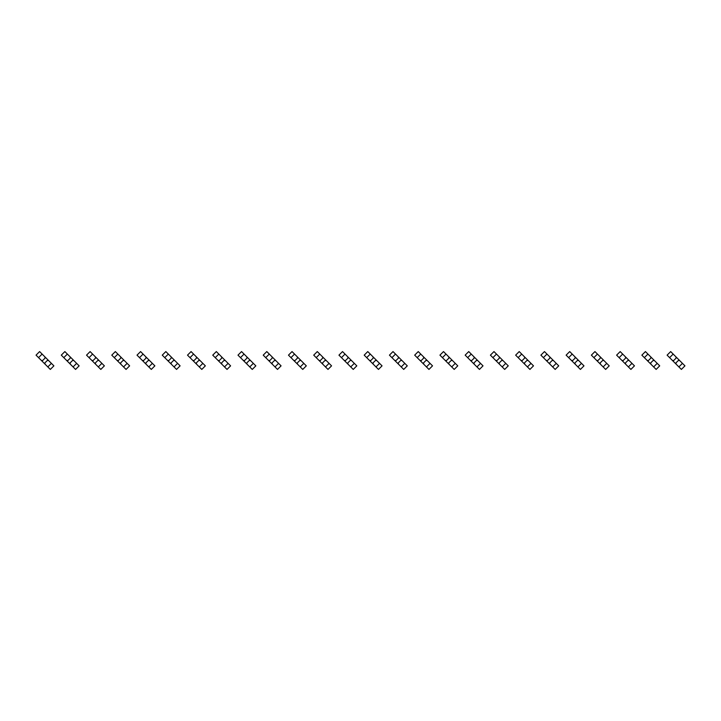 <?xml version="1.0" encoding="UTF-8"?>
<svg xmlns="http://www.w3.org/2000/svg" width="721" height="721" viewBox="0 0 721 721"><rect width="100%" height="100%" fill="white"/><g stroke="black" fill="none" stroke-linecap="round" stroke-linejoin="round"><path stroke-width="1.08" d="M42.115 354.074L38.546 357.643L36.05 355.147L39.619 351.578L42.115 354.074L44.972 356.931L44.972 358.184L42.656 360.5L41.403 360.5L50.326 369.422L53.895 365.853L51.398 363.357L47.829 366.926M38.546 357.643L41.403 360.5M44.972 356.931L48.541 360.5L47.298 360.5L44.972 362.816L44.972 364.069M48.541 360.5L51.398 363.357M67.359 354.074L63.79 357.643L61.294 355.147L64.863 351.578L67.359 354.074L70.216 356.931L70.216 358.184L67.9 360.5L66.647 360.5L73.073 366.926L75.57 369.422L79.139 365.853L76.642 363.357L73.073 366.926M63.79 357.643L66.647 360.5M70.216 356.931L73.785 360.5L72.533 360.5L70.216 362.816L70.216 364.069M73.785 360.5L76.642 363.357M92.603 354.074L89.034 357.643L86.538 355.147L90.107 351.578L92.603 354.074L95.46 356.931L95.46 358.184L93.135 360.5L91.891 360.5L100.814 369.422L104.383 365.853L101.886 363.357L98.317 366.926M89.034 357.643L91.891 360.5M95.46 356.931L99.029 360.5L97.777 360.5L95.46 362.816L95.46 364.069M99.029 360.5L101.886 363.357M117.847 354.074L114.278 357.643L111.773 355.147L115.342 351.578L117.847 354.074L120.704 356.931L120.704 358.184L118.379 360.5L117.126 360.5L123.552 366.926L126.058 369.422L129.627 365.853L127.13 363.357L123.552 366.926M114.278 357.643L117.126 360.5M120.704 356.931L124.273 360.5L123.021 360.5L120.704 362.816L120.704 364.069M124.273 360.5L127.13 363.357M143.082 354.074L139.514 357.643L137.017 355.147L140.586 351.578L145.939 356.931L145.939 358.184L143.623 360.5L142.37 360.5L151.293 369.422L154.871 365.853L152.365 363.357L148.796 366.926M139.514 357.643L142.37 360.5M145.939 356.931L149.508 360.5L148.265 360.5L145.939 362.816L145.939 364.069M149.508 360.5L152.365 363.357M168.326 354.074L164.758 357.643L162.261 355.147L165.83 351.578L168.326 354.074L171.183 356.931L171.183 358.184L168.867 360.5L167.614 360.5L176.537 369.422L180.106 365.853L177.609 363.357L174.04 366.926M164.758 357.643L167.614 360.5M171.183 356.931L174.752 360.5L173.509 360.5L171.183 362.816L171.183 364.069M174.752 360.5L177.609 363.357M193.57 354.074L190.002 357.643L187.505 355.147L191.074 351.578L196.427 356.931L196.427 358.184L194.102 360.5L192.858 360.5L201.781 369.422L205.35 365.853L202.853 363.357L199.284 366.926M190.002 357.643L192.858 360.5M196.427 356.931L199.996 360.5L198.744 360.5L196.427 362.816L196.427 364.069M199.996 360.5L202.853 363.357M218.814 354.074L215.246 357.643L212.74 355.147L216.318 351.578L221.671 356.931L221.671 358.184L219.346 360.5L218.102 360.5L224.528 366.926L227.025 369.422L230.594 365.853L228.097 363.357L224.528 366.926M215.246 357.643L218.102 360.5M221.671 356.931L225.24 360.5L223.988 360.5L221.671 362.816L221.671 364.069M225.24 360.5L228.097 363.357M244.059 354.074L240.49 357.643L237.984 355.147L241.553 351.578L246.906 356.931L246.906 358.184L244.59 360.5L243.338 360.5L249.763 366.926L252.269 369.422L255.838 365.853L253.332 363.357L249.763 366.926M240.49 357.643L243.338 360.5M246.906 356.931L250.484 360.5L249.232 360.5L246.906 362.816L246.906 364.069M250.484 360.5L253.332 363.357M269.293 354.074L265.725 357.643L263.228 355.147L266.797 351.578L272.15 356.931L272.15 358.184L269.834 360.5L268.582 360.5L277.504 369.422L281.073 365.853L278.576 363.357L275.007 366.926M265.725 357.643L268.582 360.5M272.15 356.931L275.719 360.5L274.476 360.5L272.15 362.816L272.15 364.069M275.719 360.5L278.576 363.357M294.538 354.074L290.969 357.643L288.472 355.147L292.041 351.578L297.394 356.931L297.394 358.184L295.078 360.5L293.826 360.5L302.748 369.422L306.317 365.853L303.82 363.357L300.251 366.926M290.969 357.643L293.826 360.5M297.394 356.931L300.963 360.5L299.72 360.5L297.394 362.816L297.394 364.069M300.963 360.5L303.82 363.357M319.782 354.074L316.213 357.643L313.716 355.147L317.285 351.578L322.638 356.931L322.638 358.184L320.313 360.5L319.07 360.5L327.992 369.422L331.561 365.853L329.064 363.357L325.495 366.926M316.213 357.643L319.07 360.5M322.638 356.931L326.207 360.5L324.955 360.5L322.638 362.816L322.638 364.069M326.207 360.5L329.064 363.357M345.026 354.074L341.457 357.643L338.951 355.147L342.52 351.578L345.026 354.074L347.882 356.931L347.882 358.184L345.557 360.5L344.314 360.5L350.73 366.926L353.236 369.422L356.805 365.853L354.308 363.357L350.73 366.926M341.457 357.643L344.314 360.5M347.882 356.931L351.451 360.5L350.199 360.5L347.882 362.816L347.882 364.069M351.451 360.5L354.308 363.357M370.27 354.074L366.692 357.643L364.195 355.147L367.764 351.578L370.27 354.074L373.118 356.931L373.118 358.184L370.801 360.5L369.549 360.5L375.974 366.926L378.48 369.422L382.049 365.853L379.543 363.357L375.974 366.926M366.692 357.643L369.549 360.5M373.118 356.931L376.686 360.5L375.443 360.5L373.118 362.816L373.118 364.069M376.686 360.5L379.543 363.357M395.505 354.074L391.936 357.643L389.439 355.147L393.008 351.578L398.362 356.931L398.362 358.184L396.045 360.5L394.793 360.5L403.715 369.422L407.284 365.853L404.787 363.357L401.218 366.926M391.936 357.643L394.793 360.5M398.362 356.931L401.93 360.5L400.687 360.5L398.362 362.816L398.362 364.069M401.93 360.5L404.787 363.357M420.749 354.074L417.18 357.643L414.683 355.147L418.252 351.578L420.749 354.074L423.606 356.931L423.606 358.184L421.28 360.5L420.037 360.5L428.959 369.422L432.528 365.853L430.031 363.357L426.462 366.926M417.18 357.643L420.037 360.5M423.606 356.931L427.174 360.5L425.922 360.5L423.606 362.816L423.606 364.069M427.174 360.5L430.031 363.357M445.993 354.074L442.424 357.643L439.927 355.147L443.496 351.578L445.993 354.074L448.85 356.931L448.85 358.184L446.524 360.5L445.281 360.5L454.203 369.422L457.772 365.853L455.275 363.357L451.707 366.926M442.424 357.643L445.281 360.5M448.85 356.931L452.418 360.5L451.166 360.5L448.85 362.816L448.85 364.069M452.418 360.5L455.275 363.357M471.237 354.074L467.668 357.643L465.162 355.147L468.731 351.578L471.237 354.074L474.094 356.931L474.094 358.184L471.768 360.5L470.516 360.5L476.942 366.926L479.447 369.422L483.016 365.853L480.51 363.357L476.942 366.926M467.668 357.643L470.516 360.5M474.094 356.931L477.663 360.5L476.41 360.5L474.094 362.816L474.094 364.069M477.663 360.5L480.51 363.357M496.472 354.074L492.903 357.643L490.406 355.147L493.975 351.578L499.329 356.931L499.329 358.184L497.012 360.5L495.76 360.5L504.682 369.422L508.26 365.853L505.754 363.357L502.186 366.926M492.903 357.643L495.76 360.5M499.329 356.931L502.897 360.5L501.654 360.5L499.329 362.816L499.329 364.069M502.897 360.5L505.754 363.357M521.716 354.074L518.147 357.643L515.65 355.147L519.219 351.578L524.573 356.931L524.573 358.184L522.256 360.5L521.004 360.5L524.573 364.069L529.926 369.422L533.495 365.853L530.998 363.357L527.43 366.926M518.147 357.643L521.004 360.5M524.573 356.931L528.142 360.5L526.898 360.5L524.573 362.816L524.573 364.069M528.142 360.5L530.998 363.357M546.96 354.074L543.391 357.643L540.894 355.147L544.463 351.578L549.817 356.931L549.817 358.184L547.491 360.5L546.248 360.5L549.817 364.069L555.17 369.422L558.739 365.853L556.242 363.357L552.674 366.926M543.391 357.643L546.248 360.5M549.817 356.931L553.386 360.5L552.133 360.5L549.817 362.816L549.817 364.069M553.386 360.5L556.242 363.357M572.204 354.074L568.635 357.643L566.129 355.147L569.707 351.578L575.061 356.931L575.061 358.184L572.735 360.5L571.492 360.5L580.414 369.422L583.983 365.853L581.487 363.357L577.918 366.926M568.635 357.643L571.492 360.5M575.061 356.931L578.63 360.5L577.377 360.5L575.061 362.816L575.061 364.069M578.63 360.5L581.487 363.357M597.448 354.074L593.87 357.643L591.373 355.147L594.942 351.578L597.448 354.074L600.296 356.931L600.296 358.184L597.979 360.5L596.727 360.5L603.153 366.926L605.658 369.422L609.227 365.853L606.721 363.357L603.153 366.926M593.87 357.643L596.727 360.5M600.296 356.931L603.874 360.5L602.621 360.5L600.296 362.816L600.296 364.069M603.874 360.5L606.721 363.357M622.683 354.074L619.114 357.643L616.617 355.147L620.186 351.578L625.54 356.931L625.54 358.184L623.223 360.5L621.971 360.5L630.893 369.422L634.462 365.853L631.966 363.357L628.397 366.926M619.114 357.643L621.971 360.5M625.54 356.931L629.109 360.5L627.865 360.5L625.54 362.816L625.54 364.069M629.109 360.5L631.966 363.357M647.927 354.074L644.358 357.643L641.861 355.147L645.43 351.578L650.784 356.931L650.784 358.184L648.467 360.5L647.215 360.5L656.137 369.422L659.706 365.853L657.21 363.357L653.641 366.926M644.358 357.643L647.215 360.5M650.784 356.931L654.353 360.5L653.1 360.5L650.784 362.816L650.784 364.069M654.353 360.5L657.21 363.357M673.171 354.074L669.602 357.643L667.105 355.147L670.674 351.578L676.028 356.931L676.028 358.184L673.702 360.5L672.459 360.5L681.381 369.422L684.95 365.853L682.454 363.357L678.885 366.926M669.602 357.643L672.459 360.5M676.028 356.931L679.597 360.5L678.344 360.5L676.028 362.816L676.028 364.069M679.597 360.5L682.454 363.357"/></g></svg>
